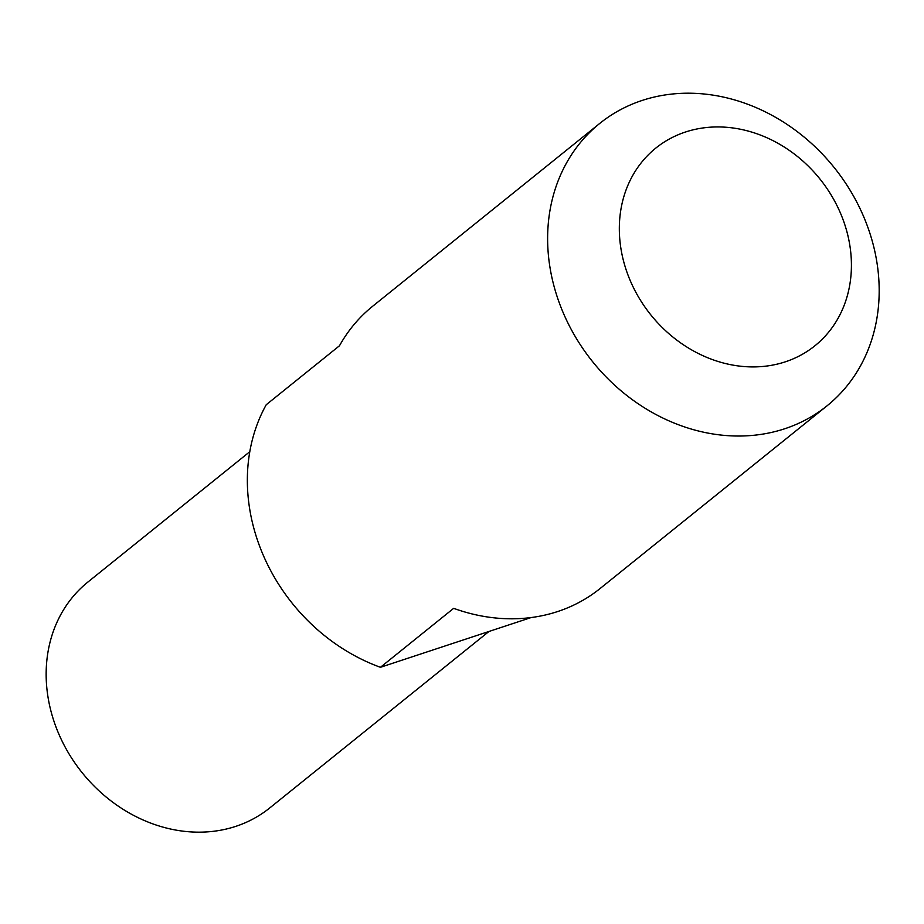 <?xml version="1.0" encoding="UTF-8"?>
<svg xmlns="http://www.w3.org/2000/svg" width="924" height="924" viewBox="0 0 924 924"><rect width="100%" height="100%" fill="white"/><g stroke="black" fill="none" stroke-linecap="round" stroke-linejoin="round"><path stroke-width="1.39" d="M863.051 215.223A181.254 154.955 51.2 0 0 599.734 123.435A181.254 154.955 51.2 0 0 592.7 361.792A181.254 154.955 51.2 0 0 827.061 405.809A181.254 154.955 51.2 0 0 863.051 215.223M840.124 212.347A126.877 108.466 -128.8 0 1 726.252 363.721A126.877 108.466 -128.8 0 1 639.731 164.738A126.877 108.466 -128.8 0 1 840.124 212.347M599.734 123.435L372.707 306.214A181.254 154.955 51.2 0 0 339.489 345.749L266.251 404.712A181.254 154.955 51.2 0 0 380.434 667.301L453.661 608.339A181.254 154.955 51.2 0 0 600.034 588.576L827.061 405.809M531.15 617.544L380.434 667.301M249.78 451.721L87.849 582.085A144.999 123.966 51.2 0 0 82.213 772.776A144.999 123.966 51.2 0 0 269.704 807.98L488.958 631.473"/></g></svg>
